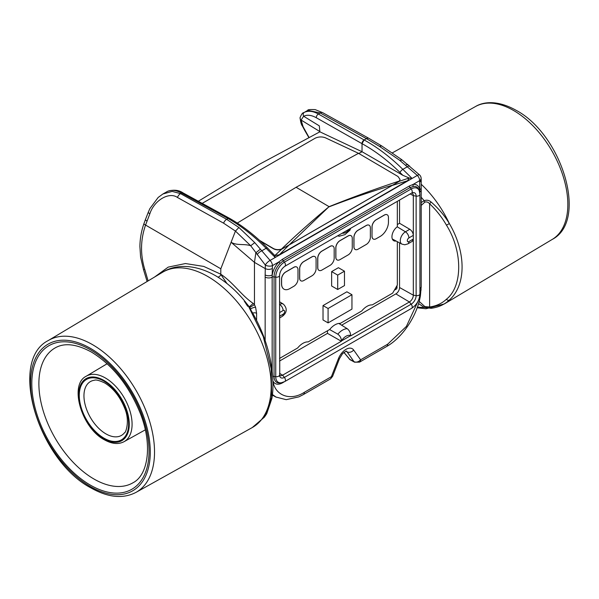 <?xml version="1.0" encoding="UTF-8"?>
<svg xmlns="http://www.w3.org/2000/svg" width="599" height="599" viewBox="0 0 599 599"><rect width="100%" height="100%" fill="white"/><g stroke="black" fill="none" stroke-linecap="round" stroke-linejoin="round"><path stroke-width="0.9" d="M202.192 203.361L315.366 138.107C318.698 136.669 322.022 136.557 325.339 137.77L358.524 153.322L397.998 176.51L400.065 179.453L399.331 181.04C375.708 188.797 352.302 197.341 329.091 206.662C312.895 220.095 297.022 234.239 281.47 249.087C278.49 249.963 275.78 249.761 273.339 248.48L259.569 240.394M358.524 153.322L296.093 187.277L237.309 223.068M400.065 179.453L399.316 181.295L281.485 249.326C278.483 250.195 275.772 249.993 273.354 248.72L260.28 241.045M275.188 257.443L266.143 248.286C253.841 235.879 241.15 225.95 228.069 218.508L229.574 218.35A3.025 1.76 118.7 0 0 229.552 218.343L229.589 218.358C242.67 225.816 255.331 235.714 267.566 248.061L274.814 255.586L275.188 257.443L412.06 178.42L409.222 177.993L407.545 180.763L392.165 185.473L399.316 181.295L409.207 177.993L402.865 175.312L400.005 172.497C387.733 160.45 375.079 150.843 362.028 143.678L362.028 151.719L402.865 175.312M362.103 151.757L358.516 153.576M320.151 112.926L307.789 110.343L304.322 112.365C308.32 110.501 313.007 111.047 318.391 114.012L320.151 112.926A5.039 2.965 -61 0 1 322.659 112.672A5.039 2.965 -61 0 1 322.696 112.687A5.039 2.958 119.1 0 0 320.218 112.964L366.416 138.624A5.039 2.958 119.1 0 1 368.924 138.369L381.773 145.969L401.704 159.648L419.585 174.938A5.039 1.662 133.6 0 0 417.323 175.425L399.713 160.322L379.444 146.351L366.416 138.624L364.117 139.949L362.028 143.678L316.272 117.726C311.428 115.053 307.212 114.559 303.626 116.236L301.102 120.055L303.101 126.733L308.994 137.358M362.028 151.719L319.881 131.817L319.319 125.872L303.626 116.236A3.025 2.478 63.6 0 1 304.322 112.365M319.881 131.817L258.91 164.56L198.321 201.242M274.814 255.586L281.485 249.326L289.07 244.991L279.381 254.755L274.814 255.586M392.165 185.473L289.07 244.991L328.694 206.992C349.524 198.92 370.699 191.68 392.21 185.263L392.165 185.473M228.069 218.508L226.647 219.316L238.904 227.493L254.747 242.625L270.089 260.43A5.039 2.905 60 0 1 272.433 265.649L272.156 277.165A2.014 1.161 180 0 1 274.05 276.888L274.05 376.419A13.103 7.562 120 0 0 280.01 382.971L281.298 382.791A12.227 7.061 -60 0 1 275.735 376.674L274.05 376.419A2.014 1.161 0 0 0 272.665 376.486M316.272 117.726A3.025 1.79 119.6 0 1 318.391 114.012L364.117 139.949C377.43 147.272 390.346 157.073 402.857 169.36L412.06 178.42M168.222 191.088A3.025 2.448 66.4 0 0 167.907 191.193C173.852 189.501 178.891 190.063 183.017 192.871L229.552 218.343A3.025 1.76 118.7 0 0 228.062 218.5L181.527 193.028C176.293 190.227 171.688 189.651 167.705 191.291L162.891 193.994L172.145 191.395L180.516 193.619L226.647 219.316A5.039 2.958 119.1 0 0 223.592 223.172L177.461 197.468C169.18 191.47 154.138 200.351 149.862 213.761L145.557 225.067C140.503 239.622 140.226 254.373 144.733 269.325L148.11 280.901M265.155 340.576L265.147 274.926A5.039 2.905 -0 0 0 272.275 274.926A14.848 8.573 -60 0 1 278.917 261.905L282.571 259.187L345.967 222.581L409.364 185.982L413.085 184.447A14.848 8.573 -60 0 1 419.727 189.793L419.667 180.643L413.085 184.447A2.014 1.498 81.8 0 0 413.362 186.439L410.06 187.577L283.267 260.782L280.062 263.403A13.103 7.562 120 0 0 274.05 276.888L275.735 277.15A12.227 7.061 -60 0 1 284.383 262.175L283.267 260.782A2.014 1.161 -120 0 1 282.571 259.187M276.206 397.212L272.44 394.516M147.114 281.493L143.483 269.535L140.593 257.023L139.904 246.548C140.001 238.702 141.334 231.094 143.917 223.712L143.917 223.712A5.039 0.928 19.1 0 0 145.557 225.067L220.814 268.794L220.776 274.2C233.909 283.177 241.127 295.15 253.235 303.453L254.463 304.696L255.593 307.242L256.604 313.314L256.604 320.023M250.644 309.436A2.516 2.007 -38.1 0 0 250.659 309.136L249.746 307.474L254.463 304.696L254.463 262.377L231.102 242.281C236.927 245.807 244.444 243.538 250.711 245.762L235.444 231.087L223.592 223.172M220.814 268.794L235.437 231.094L238.904 227.493M265.147 274.926L265.342 265.087L250.711 245.762L254.747 242.625M154.557 277.045L168.214 267.117L185.443 263.545L203.742 266.42L220.776 274.2M419.585 174.938A5.039 5.039 0 0 1 421.134 178.232A5.039 3.13 175.9 0 1 419.667 180.643A5.039 2.905 -120 0 0 417.323 175.425L270.089 260.43A5.039 1.872 -42.8 0 0 265.342 265.087A5.039 2.501 6.2 0 0 272.433 265.649L278.917 261.905A2.014 0.681 -135.3 0 0 280.062 263.403M350.595 228.339L349.966 230.173L344.957 234.636L339.139 236.246L337.679 235.796M396.126 241.023A8.566 4.942 -60 0 1 393.715 240.708A8.566 4.942 -60 0 1 392.285 234.276A8.566 4.942 -60 0 1 397.332 226.729L397.332 201.354M279.538 358.442L297.636 347.997A15.11 8.723 -60 0 1 302.907 343.347A15.11 8.723 -60 0 1 308.171 341.909L329.69 329.487A15.11 8.723 -60 0 1 334.961 324.838A15.11 8.723 -60 0 1 340.225 323.4L361.744 310.978A15.11 8.723 -60 0 1 367.015 306.336A15.11 8.723 -60 0 1 372.279 304.898L392.652 293.136L397.332 285.034L397.332 241.667M296.752 267.019A5.795 3.347 120 0 0 296.715 266.997A5.795 3.347 120 0 0 293.824 267.281L285.626 272.013A5.795 3.347 120 0 0 281.53 279.104L281.53 283.836A11.583 6.686 120 0 0 283.933 289.137A11.583 6.686 120 0 0 283.971 289.16M314.849 256.574A5.795 3.347 120 0 0 314.812 256.552A5.795 3.347 120 0 0 311.914 256.836L303.723 261.568A5.795 3.347 120 0 0 299.627 268.659L299.627 278.123A5.795 3.347 120 0 0 300.825 280.774A5.795 3.347 120 0 0 300.863 280.796M332.939 246.129A5.795 3.347 120 0 0 332.902 246.107A5.795 3.347 120 0 0 330.004 246.391L321.813 251.123A5.795 3.347 120 0 0 317.717 258.214L317.717 267.678A5.795 3.347 120 0 0 318.923 270.329A5.795 3.347 120 0 0 318.953 270.344M351.066 235.699A5.795 3.347 120 0 0 348.169 235.984L339.977 240.716A5.795 3.347 120 0 0 335.882 247.814L335.882 257.271A5.795 3.347 120 0 0 337.087 259.921A5.795 3.347 120 0 0 339.977 259.637L348.169 254.904A5.795 3.347 120 0 0 352.264 247.814L352.264 238.35A5.795 3.347 120 0 0 351.066 235.699L350.999 235.662A5.795 3.347 120 0 0 350.999 235.662A5.795 3.347 120 0 0 348.101 235.946L339.91 240.678A5.795 3.347 120 0 0 335.814 247.769L335.814 257.226A5.795 3.347 120 0 0 337.012 259.884A5.795 3.347 120 0 0 337.05 259.899M369.126 225.231A5.795 3.347 120 0 0 369.089 225.217A5.795 3.347 120 0 0 366.191 225.501L358 230.226A5.795 3.347 120 0 0 353.904 237.324L353.904 246.781A5.795 3.347 120 0 0 355.11 249.431A5.795 3.347 120 0 0 355.14 249.454M387.216 214.786A5.795 3.347 120 0 0 387.186 214.764A5.795 3.347 120 0 0 384.288 215.056L376.097 219.781A5.795 3.347 120 0 0 372.001 226.879L372.001 236.335A5.795 3.347 120 0 0 373.199 238.986A5.795 3.347 120 0 0 373.237 239.008M337.701 289.489L344.47 285.588L344.47 271.19L338.413 267.693L331.644 271.602L331.644 286L337.701 289.489L337.701 275.098L331.644 271.602M328.087 322.891L351.95 309.106L351.95 294.715L346.888 291.795L323.026 305.572L323.026 319.971L328.087 322.891L328.087 308.492L323.026 305.572M338.847 323.445L347.255 328.716C349.487 330.551 350.61 332.864 350.632 335.65L341.37 341.003C341.348 338.218 340.165 335.942 337.806 334.167A14.735 8.506 -60 0 1 342.531 330.131A14.735 8.506 -60 0 1 347.255 328.716M329.615 329.532L337.806 334.167M327.481 330.76L327.481 333.366L341.37 341.25L282.601 375.176L284.383 377.392A3.025 1.745 60 0 1 284.825 381.533L281.298 382.791M397.017 285.573L397.017 287.737A1.131 0.651 -60 0 1 396.216 289.122L394.344 290.201M399.548 200.073L399.548 223.27L409.783 229.29C411.925 230.787 413.1 232.809 413.317 235.362L413.317 195.663A5.541 3.197 120 0 0 412.134 193.11A5.541 3.197 120 0 0 411.85 192.983M399.548 223.27L397.332 224.55M327.481 333.366L279.538 361.047M279.546 375.251A5.541 3.197 120 0 0 279.8 375.431A5.541 3.197 120 0 0 282.601 375.176L279.538 373.349M399.548 242.857L399.548 287.513A5.204 3.002 -60 0 1 395.864 293.892L341.64 325.19M350.632 335.904L409.394 301.978A5.541 3.197 120 0 0 413.317 295.187L413.317 239.038L412.254 241.352L407.852 243.89A5.039 2.905 60 0 0 408.9 241.584L413.317 239.038L413.317 235.362L408.9 237.915A5.039 2.905 -120 0 0 405.433 231.798L409.783 229.29M272.912 381.039A5.039 3.444 -11.5 0 0 272.957 381.009C274.956 395.707 290.478 401.308 304.329 392.315L331.397 376.689L338.345 358.868A12.504 7.218 -60 0 1 353.657 350.026L360.598 359.827L387.673 344.2L406.392 326.418L418.177 300.938M419.847 193.05L419.727 189.793A5.039 2.905 180 0 0 421.202 187.734L421.202 189.905A5.039 2.905 180 0 1 419.847 191.89A2.014 1.161 180 0 0 419.667 192.024M264.451 417.091L271.661 397.399L271.25 368.991L263.29 336.631L248.458 306.201L245.036 301.447A2.516 1.475 142 0 0 244.969 301.372A15.11 3.407 -39.4 0 0 244.31 301.155L247.679 306.284A15.11 2.501 -36.8 0 1 248.458 306.201A2.516 0.936 145.7 0 1 248.607 306.329L248.607 306.329C262.924 329.053 270.98 352.931 272.762 377.954C273.294 390.301 272.575 393.603 271.879 398.47L266.727 413.722L264.451 417.091L252.216 427.581A89.67 51.769 -120 0 0 242.595 308.62L238.469 303.364A89.67 51.769 -120 0 0 207.771 276.483A89.67 51.769 -120 0 0 162.554 272.268L48.309 340.524A87.679 50.623 60 0 1 92.523 344.65A87.679 50.623 60 0 1 149.907 422.258A87.679 50.623 60 0 1 135.988 492.385L252.216 427.581M421.202 202.559L424.182 200.725C426.675 199.744 428.989 200.178 431.123 202.028C438.333 208.235 444.391 215.385 449.317 223.494C466.359 252.449 466.299 285.124 449.317 300.092C444.443 304.599 438.378 307.332 431.123 308.298L424.182 307.354L418.566 303.588M247.088 304.157A2.516 2.007 -39.4 0 0 246.938 303.94L249.274 306.823L253.235 303.453M124.607 432.628A31.066 17.933 60 0 1 122.031 435.046A31.066 17.933 60 0 1 105.918 433.871A31.066 17.933 60 0 1 85.47 405.957A31.066 17.933 60 0 1 90.988 381.278A31.066 17.933 60 0 1 94.372 380.26C95.915 379.526 99.389 380.44 104.78 382.993C113.413 388.294 120.047 396.71 124.682 408.248C130.402 421.419 125.318 433.601 124.607 432.628M343.923 352.354L348.932 358.299A2.014 1.587 144.9 0 1 348.903 358.284A2.014 1.587 144.9 0 1 348.491 357.91L350.205 359.797A5.226 3.017 120 0 1 349.584 359.235L353.964 361.639L347.076 351.845A7.473 4.313 120 0 0 346.327 351.119M419.18 301.379L424.871 306.621L429.633 306.98C436.297 306.052 441.897 303.468 446.42 299.245C462.795 286.352 462.795 251.228 446.42 225.097C441.875 217.182 436.274 210.077 429.633 203.787C428.285 202.162 426.698 201.601 424.871 202.103L421.202 205.45M424.871 306.621A2.516 0.539 117.7 0 1 424.182 307.354A74.501 43.008 -120 0 1 417.443 307.047M431.123 202.028L429.633 203.787L429.633 306.98A2.516 1.722 82.9 0 0 431.123 308.298M446.42 299.245A2.516 1.872 47.4 0 0 449.317 300.092A78.649 45.412 60 0 1 444.346 303.933L552.285 239.39A76.724 44.296 -120 0 0 563.614 177.798A76.724 44.296 -120 0 0 513.583 110.493A76.724 44.296 -120 0 0 475.561 106.502L392.248 152.917M446.42 225.097A2.516 0.449 -30 0 0 449.317 223.494A78.649 45.412 60 0 0 421.202 184.245M424.871 202.103A2.516 0.898 -112.2 0 1 424.182 200.725A74.501 43.008 -120 0 0 421.202 197.251M249.746 307.474L246.938 303.94A2.516 2.007 -39.4 0 0 246.915 303.91M245.096 301.529A2.516 1.475 142 0 0 245.036 301.447L245.56 302.121A2.516 1.168 141.9 0 0 245.493 302.046M245.62 302.21A2.516 1.168 141.9 0 0 245.56 302.121L248.607 306.329M401.959 160.113L399.713 160.322M408.069 165.182C408.076 164.119 407.327 164.119 405.837 165.159M419.929 288.553A5.039 2.905 180 0 0 421.202 286.622L420.453 295.419A5.039 2.246 -170.7 0 1 419.704 296.37M143.483 269.535L144.733 269.325M143.917 223.712L145.452 219.519A5.039 1.063 21.2 0 0 147.032 221.046M272.275 268.547C269.902 269.67 267.521 269.67 265.147 268.547L254.463 262.377L255.84 252.83L260.333 249.169M145.452 219.519L148.282 212.233A5.039 1.063 21.2 0 0 149.862 213.761M252.845 313.075A3.025 1.745 180 0 1 256.604 313.314M226.999 283.552L220.896 274.604C219.84 276.498 218.732 277.27 217.587 276.933M308.799 137.463L304.689 130.342A3.025 2.321 -27.8 0 0 305.385 131.069M304.689 130.342L302.405 126.007A3.025 2.321 -27.8 0 0 303.101 126.733M302.405 126.007C301.342 124.839 300.563 122.039 300.069 117.614L300.069 117.614A3.025 2.853 5.7 0 0 301.102 120.055L319.859 131.563M166.649 191.83L167.907 191.193A3.025 2.448 66.4 0 0 167.705 191.291M289.796 288.606L293.892 286.24A5.795 3.347 120 0 0 297.988 279.149L297.988 269.692A5.795 3.347 120 0 0 296.79 267.042A5.795 3.347 120 0 0 293.892 267.326L285.701 272.051A5.795 3.347 120 0 0 281.605 279.149L281.605 283.881A11.583 6.686 120 0 0 284.001 289.182A11.583 6.686 120 0 0 289.796 288.606M303.79 280.527L311.989 275.795A5.795 3.347 120 0 0 316.085 268.704L316.085 259.247A5.795 3.347 120 0 0 314.879 256.589A5.795 3.347 120 0 0 311.989 256.881L303.79 261.606A5.795 3.347 120 0 0 299.695 268.704L299.695 278.161A5.795 3.347 120 0 0 300.9 280.811A5.795 3.347 120 0 0 303.79 280.527M321.888 270.082L330.079 265.35A5.795 3.347 120 0 0 334.175 258.259L334.175 248.795A5.795 3.347 120 0 0 332.977 246.144A5.795 3.347 120 0 0 330.079 246.436L321.888 251.161A5.795 3.347 120 0 0 317.792 258.259L317.792 267.716A5.795 3.347 120 0 0 318.99 270.366A5.795 3.347 120 0 0 321.888 270.082M358.075 249.191L366.266 244.459A5.795 3.347 120 0 0 370.362 237.361L370.362 227.905A5.795 3.347 120 0 0 369.164 225.254A5.795 3.347 120 0 0 366.266 225.538L358.075 230.271A5.795 3.347 120 0 0 353.979 237.361L353.979 246.825A5.795 3.347 120 0 0 355.177 249.476A5.795 3.347 120 0 0 358.075 249.191M372.069 236.38A5.795 3.347 120 0 0 373.267 239.031A5.795 3.347 120 0 0 376.165 238.739L380.26 236.38A11.583 6.686 120 0 0 388.451 222.192L388.451 217.459A5.795 3.347 120 0 0 387.254 214.809A5.795 3.347 120 0 0 384.356 215.093L376.165 219.826A5.795 3.347 120 0 0 372.069 226.916L372.001 236.335M344.47 271.19L337.701 275.098M351.95 294.715L328.087 308.492M296.093 187.277L329.091 206.662M407.545 180.763L279.381 254.755M409.626 165.96A5.039 1.453 130.4 0 0 407.582 166.634L402.857 169.36A3.025 1.026 134.5 0 0 400.005 172.497M267.566 248.061A3.025 1.056 135.3 0 0 266.143 248.286L261.718 250.846A5.039 2.067 -39.3 0 0 257.136 254.605M307.789 110.343C307.444 109.647 309.93 109.407 315.239 109.624L322.726 112.702L368.924 138.369M419.727 185.683L419.727 187.854M183.017 192.871A3.025 1.76 118.7 0 0 181.527 193.028L180.516 193.619A5.039 2.958 119.1 0 0 177.461 197.468M420.453 295.419C417.391 315.276 402.835 337.402 386.625 346.507L359.557 362.133L354.571 362.193A5.121 2.958 -60 0 1 353.964 361.639A5.039 3.976 -35.1 0 0 360.546 359.827M348.932 358.299L349.584 359.235A2.014 1.587 144.9 0 1 349.561 359.22A2.014 1.587 144.9 0 1 349.15 358.846M345.923 351.209L347.076 351.845A5.039 3.976 -35.1 0 0 353.657 350.026M395.864 293.892L409.394 301.978L411.176 304.187L284.383 377.392A6.993 4.036 -60 0 1 279.763 376.389L279.538 275.465C279.928 271.624 281.695 268.569 284.825 266.308A3.025 1.745 -120 0 0 284.383 262.175L411.176 188.97L410.06 187.577A2.014 1.161 -120 0 1 409.364 185.982M342.179 233.198A9.704 5.601 120 0 0 345.997 232.33A9.704 5.601 120 0 0 349.816 228.788M350.632 335.65A9.704 5.601 120 0 0 341.37 341.003M396.081 287.206L397.017 287.737M395.288 288.576L396.216 289.122M397.219 226.811L405.433 231.798A7.285 4.208 -60 0 0 400.656 238.282A7.285 4.208 -60 0 0 401.854 244.093L392.315 238.986M279.538 304.374L279.636 304.427A7.285 4.208 -60 0 1 283.342 304.112L279.538 301.746M279.538 304.487L279.636 304.427A5.039 2.905 -120 0 1 283.102 310.544L279.538 312.596M399.548 287.513L413.317 295.187L416.125 295.621A3.025 1.745 0 0 0 419.929 293.937C419.487 300.084 416.724 304.876 411.618 308.328L284.825 381.533M410.203 193.926L413.317 195.663L416.125 196.098A3.025 1.745 0 0 0 419.929 194.413L419.929 293.937M279.538 316.272L283.102 314.213A5.039 2.905 60 0 1 282.054 316.519C284.832 314.61 289.107 309.968 283.342 304.112M283.102 314.213A2.246 1.295 120 0 0 284.69 311.458A2.246 1.295 120 0 0 283.102 310.544M408.9 237.915A2.246 1.295 120 0 0 407.305 240.671A2.246 1.295 120 0 0 408.9 241.584M279.538 275.465A3.025 1.745 180 0 1 275.735 277.15L275.735 376.674A3.025 1.745 180 0 0 279.538 374.989M419.929 194.413L419.255 190.729A12.227 7.061 -60 0 0 411.176 188.97A3.025 1.745 -120 0 1 411.618 193.103L412.943 192.601A6.993 4.036 -60 0 1 416.125 196.098L416.125 295.621A6.993 4.036 -60 0 1 411.176 304.187A3.025 1.745 60 0 1 411.618 308.328M419.255 190.729L418.761 189.524A13.103 7.562 120 0 0 413.362 186.439M265.155 277.097A5.039 2.905 0 0 0 272.156 277.165L272.156 371.17M282.623 382.499A2.014 1.161 -120 0 0 282.601 382.776A14.848 8.573 -60 0 1 272.957 381.009M284.046 381.945L282.601 382.776M236.448 291.983A83.441 48.175 60 0 1 244.302 300.541M90.412 486.583A84.654 48.878 -120 0 0 150.274 452.02A84.654 48.878 -120 0 0 90.412 348.333A84.654 48.878 -120 0 0 30.556 382.896A84.654 48.878 -120 0 0 90.412 486.583M90.412 349.771A82.894 47.86 60 0 1 149.031 451.302A82.894 47.86 60 0 1 90.412 485.145A82.894 47.86 60 0 1 31.799 383.615A82.894 47.86 60 0 1 90.412 349.771M93.931 478.998A77.863 44.955 -120 0 0 133.203 482.652C147.983 475.029 152.842 445.177 140.391 413.587C129.085 385.704 112.769 365.203 91.46 352.077C76.59 344.021 64.55 342.591 55.348 347.802A77.863 44.955 -120 0 0 42.978 410.075A77.863 44.955 -120 0 0 93.931 478.998M124.09 441.658C118.482 444.623 111.908 444.001 104.368 439.786C81.404 427.843 68.848 384.431 86.293 376.187A37.804 21.826 60 0 1 105.357 377.969A37.804 21.826 60 0 1 130.095 411.423A37.804 21.826 60 0 1 124.09 441.658L145.287 429.842M103.949 438.865A35.79 20.658 -120 0 0 129.257 424.249A35.79 20.658 -120 0 0 103.949 380.425A35.79 20.658 -120 0 0 78.641 395.033A35.79 20.658 -120 0 0 103.949 438.865M103.949 381.151A34.899 20.149 60 0 1 128.628 423.89A34.899 20.149 60 0 1 103.949 438.139A34.899 20.149 60 0 1 79.27 395.392A34.899 20.149 60 0 1 103.949 381.151M381.773 145.969L379.444 146.351M421.134 178.232L421.202 180.217L419.727 182.276M421.104 289.789A5.039 2.666 -176.6 0 1 419.929 291.376M386.625 346.507A5.039 2.905 -120 0 0 387.673 344.2M359.557 362.133A5.039 2.905 -120 0 0 360.598 359.827M331.457 376.621A5.039 1.063 -158.8 0 0 332.587 376.389L339.476 358.636A5.039 1.063 -158.8 0 1 338.345 358.868M332.587 376.389L330.356 378.995A5.039 2.905 -120 0 0 331.397 376.689M330.356 378.995L303.281 394.621A5.039 2.905 -120 0 0 304.329 392.315M250.659 309.136A3.025 0.824 161.6 0 1 252.741 307.856A3.025 0.824 161.6 0 1 255.593 307.242M364.117 139.949A3.025 1.79 119.6 0 0 361.998 143.663M354.571 362.193L350.205 359.797M275.854 397.017L272.373 395.085M284.825 266.308L411.618 193.103M279.538 317.972L282.054 316.519M401.854 244.093L404.797 244.781L407.852 243.89M162.554 272.268C175.065 264.256 194.757 263.777 215.46 275.66C225.928 281.777 235.564 290.096 244.37 300.616M48.309 340.524C8.012 360.576 38.456 460.541 91.041 487.96C108.082 497.597 123.065 499.072 135.988 492.385M475.561 106.502C483.79 101.486 498.106 100.183 516.061 110.276C561.78 134.386 588.562 220.559 552.285 239.39M417.189 307.766L425.971 308.747L444.346 303.933M86.293 376.187L107.124 363.743M421.202 180.217L421.202 187.734M421.202 286.622L421.202 189.905M339.476 358.636L342.531 353.672L346.185 351.036M303.281 394.621L298.849 396.867L286.195 399.668L275.862 397.025M148.282 212.233L149.877 208.617L158.166 197.453L162.891 194.001M343.871 352.399L348.491 357.91M300.069 117.614C301.484 114.214 302.72 112.56 303.775 112.657"/></g></svg>

